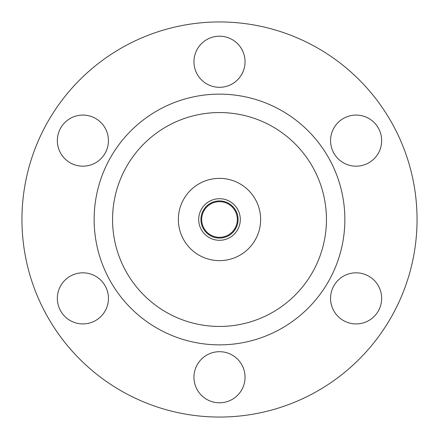 <?xml version="1.0" encoding="UTF-8"?>
<svg xmlns="http://www.w3.org/2000/svg" width="439" height="439" viewBox="0 0 439 439"><rect width="100%" height="100%" fill="white"/><g stroke="black" fill="none" stroke-linecap="round" stroke-linejoin="round"><path stroke-width="0.66" d="M222.941 178.503A41.145 41.145 0 0 0 178.503 216.059A41.145 41.145 0 0 0 216.059 260.497A41.145 41.145 0 0 0 260.497 222.941A41.145 41.145 0 0 0 222.941 178.503M221.24 198.779A20.792 20.792 0 0 0 198.779 217.76A20.792 20.792 0 0 0 217.76 240.221A20.792 20.792 0 0 0 240.221 221.24A20.792 20.792 0 0 0 221.24 198.779M217.947 238.004A18.564 18.564 0 0 1 200.996 217.947A18.564 18.564 0 0 1 221.053 200.996A18.564 18.564 0 0 1 238.004 221.053A18.564 18.564 0 0 1 217.947 238.004M220.993 201.737A17.823 17.823 0 0 1 237.263 220.993A17.823 17.823 0 0 1 218.007 237.263A17.823 17.823 0 0 1 201.737 218.007A17.823 17.823 0 0 1 220.993 201.737M82.889 323.922A25.55 25.55 0 0 1 57.344 298.372A25.55 25.55 0 0 1 82.889 272.822A25.55 25.55 0 0 1 108.438 298.372A25.55 25.55 0 0 1 82.889 323.922M82.889 166.178A25.55 25.55 0 0 1 57.344 140.628A25.55 25.55 0 0 1 82.889 115.078A25.55 25.55 0 0 1 108.438 140.628A25.55 25.55 0 0 1 82.889 166.178M219.5 87.306A25.55 25.55 0 0 1 193.95 61.756A25.55 25.55 0 0 1 219.5 36.207A25.55 25.55 0 0 1 245.05 61.756A25.55 25.55 0 0 1 219.5 87.306M356.111 166.178A25.55 25.55 0 0 1 330.562 140.628A25.55 25.55 0 0 1 356.111 115.078A25.55 25.55 0 0 1 381.656 140.628A25.55 25.55 0 0 1 356.111 166.178M356.111 323.922A25.55 25.55 0 0 1 330.562 298.372A25.55 25.55 0 0 1 356.111 272.822A25.55 25.55 0 0 1 381.656 298.372A25.55 25.55 0 0 1 356.111 323.922M219.5 402.793A25.55 25.55 0 0 1 193.95 377.244A25.55 25.55 0 0 1 219.5 351.694A25.55 25.55 0 0 1 245.05 377.244A25.55 25.55 0 0 1 219.5 402.793M219.5 94.138A125.362 125.362 0 0 0 94.138 219.5A125.362 125.362 0 0 0 219.5 344.862A125.362 125.362 0 0 0 344.862 219.5A125.362 125.362 0 0 0 219.5 94.138M219.5 326.446A106.946 106.946 0 0 0 326.446 219.5A106.946 106.946 0 0 0 219.5 112.554A106.946 106.946 0 0 0 112.554 219.5A106.946 106.946 0 0 0 219.5 326.446M219.5 417.05A197.55 197.55 0 0 0 417.05 219.5A197.55 197.55 0 0 0 219.5 21.95A197.55 197.55 0 0 0 21.95 219.5A197.55 197.55 0 0 0 219.5 417.05"/></g></svg>
